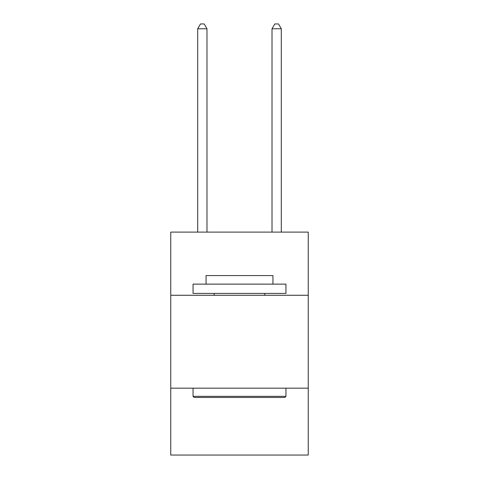 <?xml version="1.0" encoding="UTF-8"?>
<svg xmlns="http://www.w3.org/2000/svg" width="479" height="479" viewBox="0 0 479 479"><rect width="100%" height="100%" fill="white"/><g stroke="black" fill="none" stroke-linecap="round" stroke-linejoin="round"><path stroke-width="0.72" d="M308.242 295.274L308.242 232.105L170.758 232.105L170.758 295.274L308.242 295.274L308.242 455.05L170.758 455.05L170.758 295.274M308.242 388.17L170.758 388.17M194.169 397.456L193.055 396.343L285.945 396.343L284.831 397.456L194.169 397.456M285.945 284.125L285.945 293.417L193.055 293.417L193.055 284.125L285.945 284.125M206.06 284.125L206.06 275.581L272.94 275.581L272.94 284.125M285.945 388.17L285.945 396.343M193.055 388.17L193.055 396.343M264.767 293.417L264.767 295.274M214.233 293.417L214.233 295.274M206.988 232.105L206.988 28.782L197.695 28.782L197.695 232.105M197.695 28.782L200.485 23.95L204.198 23.95L206.988 28.782M281.305 232.105L281.305 28.782L272.012 28.782L272.012 232.105M272.012 28.782L274.802 23.95L278.515 23.95L281.305 28.782"/></g></svg>
